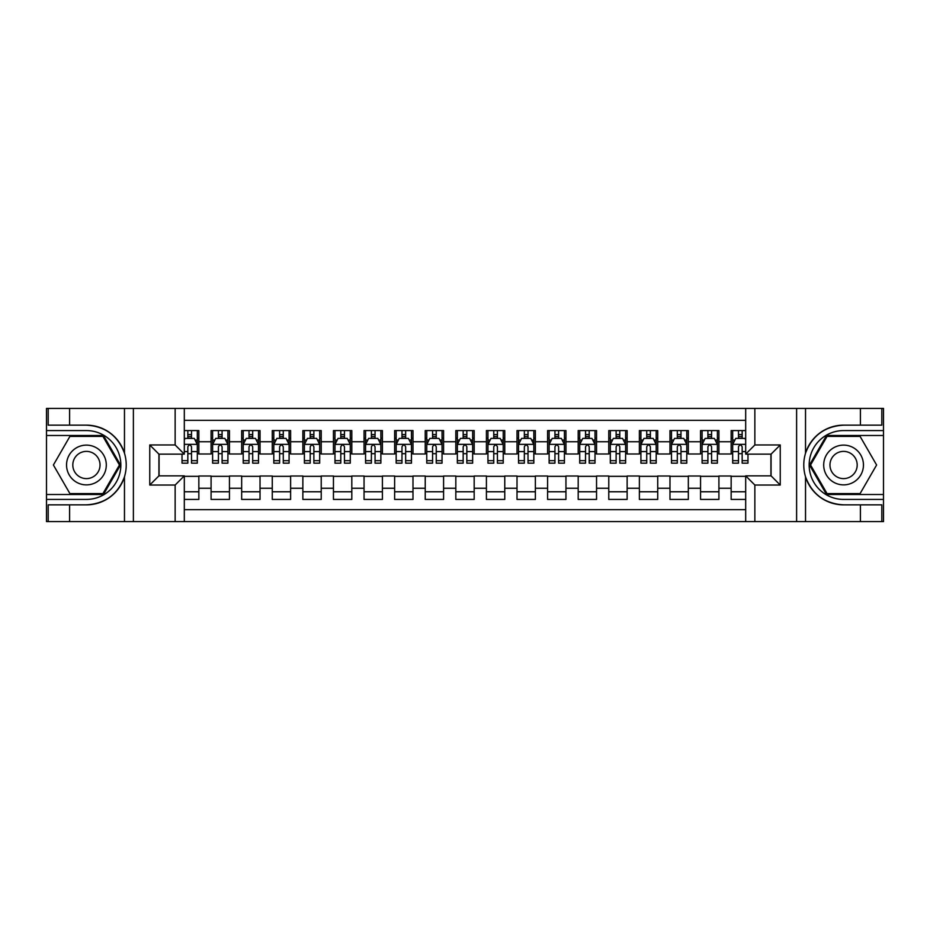 <?xml version="1.0" encoding="UTF-8"?>
<svg xmlns="http://www.w3.org/2000/svg" width="930" height="930" viewBox="0 0 930 930"><rect width="100%" height="100%" fill="white"/><g stroke="black" fill="none" stroke-linecap="round" stroke-linejoin="round"><path stroke-width="1.4" d="M184.314 521.591L745.686 521.591L745.686 475.858L771.075 475.858L771.075 454.142L745.686 454.142L745.686 408.41L184.314 408.41L184.314 454.142L158.925 454.142L158.925 475.858L184.314 475.858L184.314 521.591L69.599 521.591L69.599 504.851L86.42 504.851C105.148 503.711 117.831 494.376 124.469 476.834C126.806 468.952 126.806 461.059 124.469 453.166C117.831 435.624 105.148 426.289 86.42 425.15L69.599 425.15L69.599 408.41L46.5 408.41L46.5 494.516L103.463 494.516L120.516 465L103.463 435.484L46.5 435.484M745.686 430.578L731.154 430.578L731.154 441.75L718.913 441.75L718.913 453.991L731.154 453.991L731.154 441.75M718.913 441.75L718.913 430.578L700.557 430.578L700.557 441.75L688.328 441.75L688.328 453.991L700.557 453.991L700.557 441.75M688.328 441.75L688.328 430.578L669.972 430.578L669.972 441.75L657.731 441.75L657.731 453.991L669.972 453.991L669.972 441.75M657.731 441.75L657.731 430.578L639.375 430.578L639.375 441.75L627.134 441.75L627.134 453.991L639.375 453.991L639.375 441.75M627.134 441.75L627.134 430.578L608.778 430.578L608.778 441.75L596.548 441.75L596.548 453.991L608.778 453.991L608.778 441.75M596.548 441.75L596.548 430.578L578.193 430.578L578.193 441.75L565.952 441.75L565.952 453.991L578.193 453.991L578.193 441.75M565.952 441.75L565.952 430.578L547.596 430.578L547.596 441.75L535.366 441.75L535.366 453.991L547.596 453.991L547.596 441.75M535.366 441.75L535.366 430.578L517.01 430.578L517.01 441.75L504.769 441.75L504.769 453.991L517.01 453.991L517.01 441.75M504.769 441.75L504.769 430.578L486.413 430.578L486.413 441.75L474.172 441.75L474.172 453.991L486.413 453.991L486.413 441.75M474.172 441.75L474.172 430.578L455.828 430.578L455.828 441.75L443.587 441.75L443.587 453.991L455.828 453.991L455.828 441.75M443.587 441.75L443.587 430.578L425.231 430.578L425.231 441.75L412.99 441.75L412.99 453.991L425.231 453.991L425.231 441.75M412.99 441.75L412.99 430.578L394.634 430.578L394.634 441.75L382.404 441.75L382.404 453.991L394.634 453.991L394.634 441.75M382.404 441.75L382.404 430.578L364.049 430.578L364.049 441.75L351.807 441.75L351.807 453.991L364.049 453.991L364.049 441.75M351.807 441.75L351.807 430.578L333.452 430.578L333.452 441.75L321.222 441.75L321.222 453.991L333.452 453.991L333.452 441.75M321.222 441.75L321.222 430.578L302.866 430.578L302.866 441.75L290.625 441.75L290.625 453.991L302.866 453.991L302.866 441.75M290.625 441.75L290.625 430.578L272.269 430.578L272.269 441.75L260.028 441.75L260.028 453.991L272.269 453.991L272.269 441.75M260.028 441.75L260.028 430.578L241.672 430.578L241.672 441.75L229.443 441.75L229.443 453.991L241.672 453.991L241.672 441.75M229.443 441.75L229.443 430.578L211.087 430.578L211.087 453.991L198.846 453.991L198.846 430.578L184.314 430.578M184.314 499.422L198.846 499.422L198.846 476.009L211.087 476.009L211.087 499.422L229.443 499.422L229.443 476.009L241.672 476.009L241.672 488.25L229.443 488.25M241.672 488.25L241.672 499.422L260.028 499.422L260.028 476.009L272.269 476.009L272.269 488.25L260.028 488.25M272.269 488.25L272.269 499.422L290.625 499.422L290.625 476.009L302.866 476.009L302.866 488.25L290.625 488.25M302.866 488.25L302.866 499.422L321.222 499.422L321.222 476.009L333.452 476.009L333.452 488.25L321.222 488.25M333.452 488.25L333.452 499.422L351.807 499.422L351.807 476.009L364.049 476.009L364.049 488.25L351.807 488.25M364.049 488.25L364.049 499.422L382.404 499.422L382.404 476.009L394.634 476.009L394.634 488.25L382.404 488.25M394.634 488.25L394.634 499.422L412.99 499.422L412.99 476.009L425.231 476.009L425.231 488.25L412.99 488.25M425.231 488.25L425.231 499.422L443.587 499.422L443.587 476.009L455.828 476.009L455.828 488.25L443.587 488.25M455.828 488.25L455.828 499.422L474.172 499.422L474.172 476.009L486.413 476.009L486.413 488.25L474.172 488.25M486.413 488.25L486.413 499.422L504.769 499.422L504.769 476.009L517.01 476.009L517.01 488.25L504.769 488.25M517.01 488.25L517.01 499.422L535.366 499.422L535.366 476.009L547.596 476.009L547.596 488.25L535.366 488.25M547.596 488.25L547.596 499.422L565.952 499.422L565.952 476.009L578.193 476.009L578.193 488.25L565.952 488.25M578.193 488.25L578.193 499.422L596.548 499.422L596.548 476.009L608.778 476.009L608.778 488.25L596.548 488.25M608.778 488.25L608.778 499.422L627.134 499.422L627.134 476.009L639.375 476.009L639.375 488.25L627.134 488.25M639.375 488.25L639.375 499.422L657.731 499.422L657.731 476.009L669.972 476.009L669.972 488.25L657.731 488.25M669.972 488.25L669.972 499.422L688.328 499.422L688.328 476.009L700.557 476.009L700.557 488.25L688.328 488.25M700.557 488.25L700.557 499.422L718.913 499.422L718.913 476.009L731.154 476.009L731.154 488.25L718.913 488.25M745.686 420.337L184.314 420.337M184.314 509.663L745.686 509.663M731.154 488.25L731.154 499.422L745.686 499.422M159.077 454.142L159.077 475.858M770.923 475.858L770.923 454.142M187.837 438.228L191.51 438.228M197.323 438.228L198.846 438.228M187.837 453.677L191.51 453.677M197.323 453.677L198.846 453.677M184.314 476.323L198.846 476.323M184.314 491.772L198.846 491.772M211.087 453.677L212.61 453.677M218.422 453.677L222.096 453.677M227.908 453.677L229.443 453.677M211.087 438.228L212.61 438.228M218.422 438.228L222.096 438.228M227.908 438.228L229.443 438.228M211.087 476.323L229.443 476.323M211.087 491.772L229.443 491.772M241.672 476.323L260.028 476.323M241.672 491.772L260.028 491.772M241.672 438.228L243.207 438.228M249.019 438.228L252.693 438.228M258.505 438.228L260.028 438.228M241.672 453.677L243.207 453.677M249.019 453.677L252.693 453.677M258.505 453.677L260.028 453.677M272.269 476.323L290.625 476.323M272.269 491.772L290.625 491.772M272.269 438.228L273.804 438.228M279.616 438.228L283.278 438.228M289.091 438.228L290.625 438.228M272.269 453.677L273.804 453.677M279.616 453.677L283.278 453.677M289.091 453.677L290.625 453.677M302.866 476.323L321.222 476.323M302.866 491.772L321.222 491.772M302.866 438.228L304.389 438.228M310.202 438.228L313.875 438.228M319.688 438.228L321.222 438.228M302.866 453.677L304.389 453.677M310.202 453.677L313.875 453.677M319.688 453.677L321.222 453.677M333.452 476.323L351.807 476.323M333.452 491.772L351.807 491.772M333.452 438.228L334.986 438.228M340.799 438.228L344.472 438.228M350.285 438.228L351.807 438.228M333.452 453.677L334.986 453.677M340.799 453.677L344.472 453.677M350.285 453.677L351.807 453.677M364.049 476.323L382.404 476.323M364.049 491.772L382.404 491.772M364.049 438.228L365.571 438.228M371.384 438.228L375.057 438.228M380.87 438.228L382.404 438.228M364.049 453.677L365.571 453.677M371.384 453.677L375.057 453.677M380.87 453.677L382.404 453.677M394.634 476.323L412.99 476.323M394.634 491.772L412.99 491.772M394.634 438.228L396.168 438.228M401.981 438.228L405.654 438.228M411.467 438.228L412.99 438.228M394.634 453.677L396.168 453.677M401.981 453.677L405.654 453.677M411.467 453.677L412.99 453.677M425.231 476.323L443.587 476.323M425.231 491.772L443.587 491.772M425.231 438.228L426.765 438.228M432.578 438.228L436.24 438.228M442.052 438.228L443.587 438.228M425.231 453.677L426.765 453.677M432.578 453.677L436.24 453.677M442.052 453.677L443.587 453.677M455.828 476.323L474.172 476.323M455.828 491.772L474.172 491.772M455.828 438.228L457.351 438.228M463.163 438.228L466.837 438.228M472.649 438.228L474.172 438.228M455.828 453.677L457.351 453.677M463.163 453.677L466.837 453.677M472.649 453.677L474.172 453.677M486.413 476.323L504.769 476.323M486.413 491.772L504.769 491.772M486.413 438.228L487.948 438.228M493.76 438.228L497.422 438.228M503.235 438.228L504.769 438.228M486.413 453.677L487.948 453.677M493.76 453.677L497.422 453.677M503.235 453.677L504.769 453.677M517.01 476.323L535.366 476.323M517.01 491.772L535.366 491.772M517.01 438.228L518.533 438.228M524.346 438.228L528.019 438.228M533.832 438.228L535.366 438.228M517.01 453.677L518.533 453.677M524.346 453.677L528.019 453.677M533.832 453.677L535.366 453.677M547.596 476.323L565.952 476.323M547.596 491.772L565.952 491.772M547.596 438.228L549.13 438.228M554.943 438.228L558.616 438.228M564.429 438.228L565.952 438.228M547.596 453.677L549.13 453.677M554.943 453.677L558.616 453.677M564.429 453.677L565.952 453.677M578.193 476.323L596.548 476.323M578.193 491.772L596.548 491.772M578.193 438.228L579.716 438.228M585.528 438.228L589.202 438.228M595.014 438.228L596.548 438.228M578.193 453.677L579.716 453.677M585.528 453.677L589.202 453.677M595.014 453.677L596.548 453.677M608.778 476.323L627.134 476.323M608.778 491.772L627.134 491.772M608.778 438.228L610.312 438.228M616.125 438.228L619.798 438.228M625.611 438.228L627.134 438.228M608.778 453.677L610.312 453.677M616.125 453.677L619.798 453.677M625.611 453.677L627.134 453.677M639.375 476.323L657.731 476.323M639.375 491.772L657.731 491.772M639.375 438.228L640.91 438.228M646.722 438.228L650.384 438.228M656.196 438.228L657.731 438.228M639.375 453.677L640.91 453.677M646.722 453.677L650.384 453.677M656.196 453.677L657.731 453.677M669.972 476.323L688.328 476.323M669.972 491.772L688.328 491.772M669.972 438.228L671.495 438.228M677.307 438.228L680.981 438.228M686.793 438.228L688.328 438.228M669.972 453.677L671.495 453.677M677.307 453.677L680.981 453.677M686.793 453.677L688.328 453.677M700.557 476.323L718.913 476.323M700.557 491.772L718.913 491.772M700.557 438.228L702.092 438.228M707.904 438.228L711.578 438.228M717.39 438.228L718.913 438.228M700.557 453.677L702.092 453.677M707.904 453.677L711.578 453.677M717.39 453.677L718.913 453.677M731.154 476.323L745.686 476.323M731.154 491.772L745.686 491.772M731.154 438.228L732.677 438.228M738.49 438.228L742.163 438.228M731.154 453.677L732.677 453.677M738.49 453.677L742.163 453.677M191.51 434.566L187.837 434.566M182.024 460.675L182.024 463.163L187.837 463.163L187.837 460.675L182.024 460.675L182.024 454.142M195.102 440.064L197.323 440.064L197.323 463.163L191.51 463.163L191.51 446.795C190.29 444.435 189.057 444.435 187.837 446.795L187.837 460.675M197.323 440.064L197.323 430.578M197.323 444.505L194.265 438.39L185.082 438.39L184.314 439.913M187.837 438.39L187.837 430.578M191.51 430.578L191.51 438.39M96.36 447.783A19.89 19.89 0 0 0 69.204 455.061A19.89 19.89 0 0 0 76.481 482.217A19.89 19.89 0 0 0 103.648 474.939A19.89 19.89 0 0 0 96.36 447.783M93.233 453.212A13.613 13.613 0 0 0 74.633 458.188A13.613 13.613 0 0 0 79.62 476.788A13.613 13.613 0 0 0 98.208 471.812A13.613 13.613 0 0 0 93.233 453.212M102.939 493.609L69.913 493.609L53.394 465L69.913 436.391L102.939 436.391L119.447 465L102.939 493.609M853.519 447.783A19.89 19.89 0 0 0 826.352 455.061A19.89 19.89 0 0 0 833.64 482.217A19.89 19.89 0 0 0 860.796 474.939A19.89 19.89 0 0 0 853.519 447.783M850.38 453.212A13.613 13.613 0 0 0 831.792 458.188A13.613 13.613 0 0 0 836.768 476.788A13.613 13.613 0 0 0 855.368 471.812A13.613 13.613 0 0 0 850.38 453.212M860.087 493.609L827.061 493.609L810.553 465L827.061 436.391L860.087 436.391L876.606 465L860.087 493.609M175.142 521.591L175.142 485.042L149.753 485.042L149.753 444.959L175.142 444.959L175.142 408.41L133.385 408.41L133.385 521.591M86.42 425.15A39.851 39.851 0 0 1 124.469 453.166L124.469 408.41L69.599 408.41M69.599 521.591L46.5 521.591L46.5 494.516M46.5 499.422L86.42 499.422A34.422 34.422 0 0 0 120.842 465A34.422 34.422 0 0 0 86.42 430.578L46.5 430.578M86.42 504.851A39.851 39.851 0 0 0 124.469 476.834L124.469 521.591M124.469 408.41L133.385 408.41M175.142 408.41L184.314 408.41M69.599 504.851L48.186 504.851L48.186 521.591M69.599 425.15L48.186 425.15L48.186 408.41M175.142 485.042L184.314 475.858M149.753 485.042L158.925 475.858M149.753 444.959L158.925 454.142M175.142 444.959L184.314 454.142M745.686 408.41L860.401 408.41L860.401 425.15L843.58 425.15C824.852 426.289 812.169 435.624 805.531 453.166C803.195 461.048 803.195 468.941 805.531 476.834C812.169 494.376 824.852 503.711 843.58 504.851L860.401 504.851L860.401 521.591L883.5 521.591L883.5 435.484L826.538 435.484L809.484 465L826.538 494.516L883.5 494.516M754.858 408.41L754.858 444.959L780.247 444.959L780.247 485.042L754.858 485.042L754.858 521.591L796.615 521.591L796.615 408.41M843.58 504.851A39.851 39.851 0 0 1 805.531 476.834L805.531 521.591L860.401 521.591M860.401 408.41L883.5 408.41L883.5 435.484M883.5 430.578L843.58 430.578A34.422 34.422 0 0 0 809.158 465A34.422 34.422 0 0 0 843.58 499.422L883.5 499.422M843.58 425.15A39.851 39.851 0 0 0 805.531 453.166L805.531 408.41M805.531 521.591L796.615 521.591M754.858 521.591L745.686 521.591M860.401 425.15L881.814 425.15L881.814 408.41M860.401 504.851L881.814 504.851L881.814 521.591M754.858 444.959L745.686 454.142M780.247 444.959L771.075 454.142M780.247 485.042L771.075 475.858M754.858 485.042L745.686 475.858M222.096 434.566L218.422 434.566M227.908 460.675L222.096 460.675L222.096 463.163L227.908 463.163L227.908 444.505L224.851 438.39L215.679 438.39L212.61 444.505L212.61 463.163L218.422 463.163L218.422 460.675L212.61 460.675M212.61 444.505L212.61 430.578M227.908 444.505L227.908 430.578M218.422 438.39L218.422 430.578M222.096 430.578L222.096 438.39M222.096 460.675L222.096 446.795C220.875 444.435 219.654 444.435 218.422 446.795L218.422 460.675M252.693 434.566L249.019 434.566M258.505 460.675L252.693 460.675L252.693 463.163L258.505 463.163L258.505 444.505L255.448 438.39L246.264 438.39L243.207 444.505L243.207 463.163L249.019 463.163L249.019 460.675L243.207 460.675M243.207 444.505L243.207 430.578M258.505 444.505L258.505 430.578M249.019 438.39L249.019 430.578M252.693 430.578L252.693 438.39M252.693 460.675L252.693 446.795C251.472 444.435 250.24 444.435 249.019 446.795L249.019 460.675M283.278 434.566L279.616 434.566M289.091 460.675L283.278 460.675L283.278 463.163L289.091 463.163L289.091 444.505L286.033 438.39L276.861 438.39L273.804 444.505L273.804 463.163L279.616 463.163L279.616 460.675L273.804 460.675M273.804 444.505L273.804 430.578M289.091 444.505L289.091 430.578M279.616 438.39L279.616 430.578M283.278 430.578L283.278 438.39M283.278 460.675L283.278 446.795C282.057 444.435 280.837 444.435 279.616 446.795L279.616 460.675M313.875 434.566L310.202 434.566M319.688 460.675L313.875 460.675L313.875 463.163L319.688 463.163L319.688 444.505L316.63 438.39L307.446 438.39L304.389 444.505L304.389 463.163L310.202 463.163L310.202 460.675L304.389 460.675M304.389 444.505L304.389 430.578M319.688 444.505L319.688 430.578M310.202 438.39L310.202 430.578M313.875 430.578L313.875 438.39M313.875 460.675L313.875 446.795C312.654 444.435 311.434 444.435 310.202 446.795L310.202 460.675M344.472 434.566L340.799 434.566M350.285 460.675L344.472 460.675L344.472 463.163L350.285 463.163L350.285 444.505L347.216 438.39L338.043 438.39L334.986 444.505L334.986 463.163L340.799 463.163L340.799 460.675L334.986 460.675M334.986 444.505L334.986 430.578M350.285 444.505L350.285 430.578M340.799 438.39L340.799 430.578M344.472 430.578L344.472 438.39M344.472 460.675L344.472 446.795C343.24 444.435 342.019 444.435 340.799 446.795L340.799 460.675M375.057 434.566L371.384 434.566M380.87 460.675L375.057 460.675L375.057 463.163L380.87 463.163L380.87 444.505L377.813 438.39L368.64 438.39L365.571 444.505L365.571 463.163L371.384 463.163L371.384 460.675L365.571 460.675M365.571 444.505L365.571 430.578M380.87 444.505L380.87 430.578M371.384 438.39L371.384 430.578M375.057 430.578L375.057 438.39M375.057 460.675L375.057 446.795C373.837 444.435 372.616 444.435 371.384 446.795L371.384 460.675M405.654 434.566L401.981 434.566M411.467 460.675L405.654 460.675L405.654 463.163L411.467 463.163L411.467 444.505L408.41 438.39L399.226 438.39L396.168 444.505L396.168 463.163L401.981 463.163L401.981 460.675L396.168 460.675M396.168 444.505L396.168 430.578M411.467 444.505L411.467 430.578M401.981 438.39L401.981 430.578M405.654 430.578L405.654 438.39M405.654 460.675L405.654 446.795C404.434 444.435 403.202 444.435 401.981 446.795L401.981 460.675M436.24 434.566L432.578 434.566M442.052 460.675L436.24 460.675L436.24 463.163L442.052 463.163L442.052 444.505L438.995 438.39L429.823 438.39L426.765 444.505L426.765 463.163L432.578 463.163L432.578 460.675L426.765 460.675M426.765 444.505L426.765 430.578M442.052 444.505L442.052 430.578M432.578 438.39L432.578 430.578M436.24 430.578L436.24 438.39M436.24 460.675L436.24 446.795C435.019 444.435 433.799 444.435 432.578 446.795L432.578 460.675M466.837 434.566L463.163 434.566M472.649 460.675L466.837 460.675L466.837 463.163L472.649 463.163L472.649 444.505L469.592 438.39L460.408 438.39L457.351 444.505L457.351 463.163L463.163 463.163L463.163 460.675L457.351 460.675M457.351 444.505L457.351 430.578M472.649 444.505L472.649 430.578M463.163 438.39L463.163 430.578M466.837 430.578L466.837 438.39M466.837 460.675L466.837 446.795C465.616 444.435 464.396 444.435 463.163 446.795L463.163 460.675M497.422 434.566L493.76 434.566M503.235 460.675L497.422 460.675L497.422 463.163L503.235 463.163L503.235 444.505L500.177 438.39L491.005 438.39L487.948 444.505L487.948 463.163L493.76 463.163L493.76 460.675L487.948 460.675M487.948 444.505L487.948 430.578M503.235 444.505L503.235 430.578M493.76 438.39L493.76 430.578M497.422 430.578L497.422 438.39M497.422 460.675L497.422 446.795C496.202 444.435 494.981 444.435 493.76 446.795L493.76 460.675M528.019 434.566L524.346 434.566M533.832 460.675L528.019 460.675L528.019 463.163L533.832 463.163L533.832 444.505L530.774 438.39L521.591 438.39L518.533 444.505L518.533 463.163L524.346 463.163L524.346 460.675L518.533 460.675M518.533 444.505L518.533 430.578M533.832 444.505L533.832 430.578M524.346 438.39L524.346 430.578M528.019 430.578L528.019 438.39M528.019 460.675L528.019 446.795C526.799 444.435 525.578 444.435 524.346 446.795L524.346 460.675M558.616 434.566L554.943 434.566M564.429 460.675L558.616 460.675L558.616 463.163L564.429 463.163L564.429 444.505L561.36 438.39L552.188 438.39L549.13 444.505L549.13 463.163L554.943 463.163L554.943 460.675L549.13 460.675M549.13 444.505L549.13 430.578M564.429 444.505L564.429 430.578M554.943 438.39L554.943 430.578M558.616 430.578L558.616 438.39M558.616 460.675L558.616 446.795C557.396 444.435 556.163 444.435 554.943 446.795L554.943 460.675M589.202 434.566L585.528 434.566M595.014 460.675L589.202 460.675L589.202 463.163L595.014 463.163L595.014 444.505L591.957 438.39L582.784 438.39L579.716 444.505L579.716 463.163L585.528 463.163L585.528 460.675L579.716 460.675M579.716 444.505L579.716 430.578M595.014 444.505L595.014 430.578M585.528 438.39L585.528 430.578M589.202 430.578L589.202 438.39M589.202 460.675L589.202 446.795C587.981 444.435 586.76 444.435 585.528 446.795L585.528 460.675M619.798 434.566L616.125 434.566M625.611 460.675L619.798 460.675L619.798 463.163L625.611 463.163L625.611 444.505L622.554 438.39L613.37 438.39L610.312 444.505L610.312 463.163L616.125 463.163L616.125 460.675L610.312 460.675M610.312 444.505L610.312 430.578M625.611 444.505L625.611 430.578M616.125 438.39L616.125 430.578M619.798 430.578L619.798 438.39M619.798 460.675L619.798 446.795C618.578 444.435 617.346 444.435 616.125 446.795L616.125 460.675M650.384 434.566L646.722 434.566M656.196 460.675L650.384 460.675L650.384 463.163L656.196 463.163L656.196 444.505L653.139 438.39L643.967 438.39L640.91 444.505L640.91 463.163L646.722 463.163L646.722 460.675L640.91 460.675M640.91 444.505L640.91 430.578M656.196 444.505L656.196 430.578M646.722 438.39L646.722 430.578M650.384 430.578L650.384 438.39M650.384 460.675L650.384 446.795C649.163 444.435 647.943 444.435 646.722 446.795L646.722 460.675M680.981 434.566L677.307 434.566M686.793 460.675L680.981 460.675L680.981 463.163L686.793 463.163L686.793 444.505L683.736 438.39L674.552 438.39L671.495 444.505L671.495 463.163L677.307 463.163L677.307 460.675L671.495 460.675M671.495 444.505L671.495 430.578M686.793 444.505L686.793 430.578M677.307 438.39L677.307 430.578M680.981 430.578L680.981 438.39M680.981 460.675L680.981 446.795C679.76 444.435 678.54 444.435 677.307 446.795L677.307 460.675M711.578 434.566L707.904 434.566M717.39 460.675L711.578 460.675L711.578 463.163L717.39 463.163L717.39 444.505L714.321 438.39L705.149 438.39L702.092 444.505L702.092 463.163L707.904 463.163L707.904 460.675L702.092 460.675M702.092 444.505L702.092 430.578M717.39 444.505L717.39 430.578M707.904 438.39L707.904 430.578M711.578 430.578L711.578 438.39M711.578 460.675L711.578 446.795C710.346 444.435 709.125 444.435 707.904 446.795L707.904 460.675M742.163 434.566L738.49 434.566M745.686 439.913L744.918 438.39L735.735 438.39L732.677 444.505L732.677 463.163L738.49 463.163L738.49 460.675L732.677 460.675M732.677 444.505L732.677 430.578M747.976 454.142L747.976 463.163L742.163 463.163L742.163 446.795C740.943 444.435 739.722 444.435 738.49 446.795L738.49 460.675M738.49 438.39L738.49 430.578M742.163 430.578L742.163 438.39M211.087 488.25L198.846 488.25M211.087 441.75L198.846 441.75M197.241 444.354L184.314 444.354M197.323 460.675L191.51 460.675M187.837 451.596L184.314 451.596M197.323 451.596L191.51 451.596M191.51 436.507L187.837 436.507M227.838 444.354L212.691 444.354M212.61 440.064L214.83 440.064M225.699 440.064L227.908 440.064M218.422 451.596L212.61 451.596M227.908 451.596L222.096 451.596M222.096 436.507L218.422 436.507M258.424 444.354L243.288 444.354M243.207 440.064L245.427 440.064M256.285 440.064L258.505 440.064M249.019 451.596L243.207 451.596M258.505 451.596L252.693 451.596M252.693 436.507L249.019 436.507M289.021 444.354L273.873 444.354M273.804 440.064L276.012 440.064M286.882 440.064L289.091 440.064M279.616 451.596L273.804 451.596M289.091 451.596L283.278 451.596M283.278 436.507L279.616 436.507M319.606 444.354L304.47 444.354M304.389 440.064L306.609 440.064M317.467 440.064L319.688 440.064M310.202 451.596L304.389 451.596M319.688 451.596L313.875 451.596M313.875 436.507L310.202 436.507M350.203 444.354L335.056 444.354M334.986 440.064L337.206 440.064M348.064 440.064L350.285 440.064M340.799 451.596L334.986 451.596M350.285 451.596L344.472 451.596M344.472 436.507L340.799 436.507M380.8 444.354L365.653 444.354M365.571 440.064L367.792 440.064M378.65 440.064L380.87 440.064M371.384 451.596L365.571 451.596M380.87 451.596L375.057 451.596M375.057 436.507L371.384 436.507M411.386 444.354L396.25 444.354M396.168 440.064L398.389 440.064M409.247 440.064L411.467 440.064M401.981 451.596L396.168 451.596M411.467 451.596L405.654 451.596M405.654 436.507L401.981 436.507M441.983 444.354L426.835 444.354M426.765 440.064L428.974 440.064M439.844 440.064L442.052 440.064M432.578 451.596L426.765 451.596M442.052 451.596L436.24 451.596M436.24 436.507L432.578 436.507M472.568 444.354L457.432 444.354M457.351 440.064L459.571 440.064M470.429 440.064L472.649 440.064M463.163 451.596L457.351 451.596M472.649 451.596L466.837 451.596M466.837 436.507L463.163 436.507M503.165 444.354L488.018 444.354M487.948 440.064L490.156 440.064M501.026 440.064L503.235 440.064M493.76 451.596L487.948 451.596M503.235 451.596L497.422 451.596M497.422 436.507L493.76 436.507M533.75 444.354L518.615 444.354M518.533 440.064L520.754 440.064M531.611 440.064L533.832 440.064M524.346 451.596L518.533 451.596M533.832 451.596L528.019 451.596M528.019 436.507L524.346 436.507M564.347 444.354L549.2 444.354M549.13 440.064L551.351 440.064M562.208 440.064L564.429 440.064M554.943 451.596L549.13 451.596M564.429 451.596L558.616 451.596M558.616 436.507L554.943 436.507M594.944 444.354L579.797 444.354M579.716 440.064L581.936 440.064M592.794 440.064L595.014 440.064M585.528 451.596L579.716 451.596M595.014 451.596L589.202 451.596M589.202 436.507L585.528 436.507M625.53 444.354L610.394 444.354M610.312 440.064L612.533 440.064M623.391 440.064L625.611 440.064M616.125 451.596L610.312 451.596M625.611 451.596L619.798 451.596M619.798 436.507L616.125 436.507M656.127 444.354L640.979 444.354M640.91 440.064L643.118 440.064M653.988 440.064L656.196 440.064M646.722 451.596L640.91 451.596M656.196 451.596L650.384 451.596M650.384 436.507L646.722 436.507M686.712 444.354L671.576 444.354M671.495 440.064L673.715 440.064M684.573 440.064L686.793 440.064M677.307 451.596L671.495 451.596M686.793 451.596L680.981 451.596M680.981 436.507L677.307 436.507M717.309 444.354L702.162 444.354M702.092 440.064L704.301 440.064M715.17 440.064L717.39 440.064M707.904 451.596L702.092 451.596M717.39 451.596L711.578 451.596M711.578 436.507L707.904 436.507M745.686 444.354L732.759 444.354M732.677 440.064L734.898 440.064M747.976 460.675L742.163 460.675M738.49 451.596L732.677 451.596M745.686 451.596L742.163 451.596M742.163 436.507L738.49 436.507"/></g></svg>
